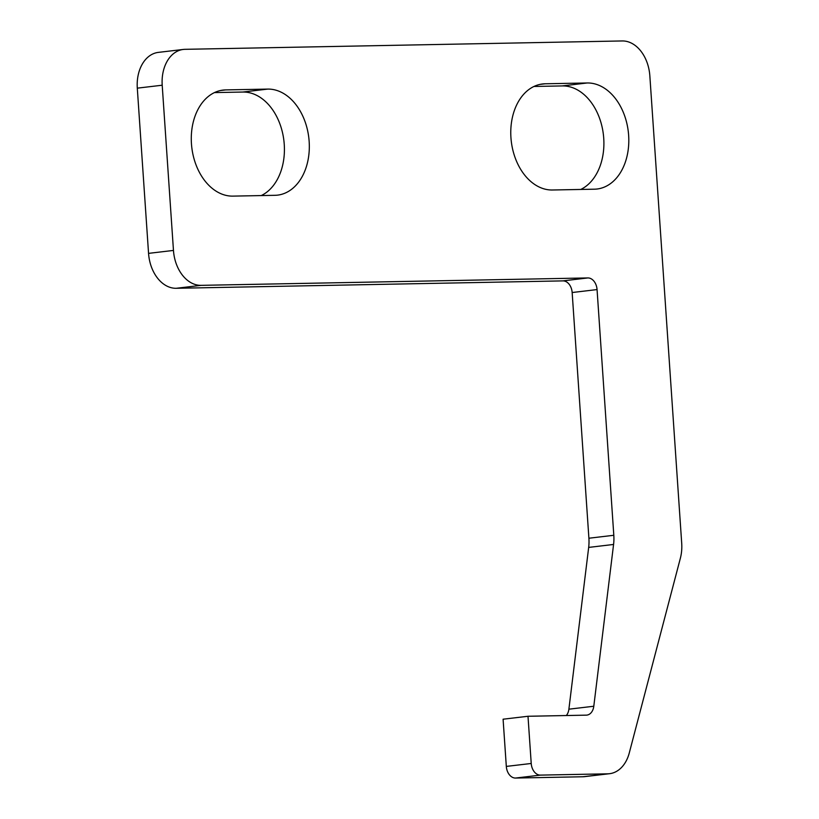 <?xml version="1.0" encoding="UTF-8"?>
<svg xmlns="http://www.w3.org/2000/svg" width="819" height="819" viewBox="0 0 819 819"><rect width="100%" height="100%" fill="white"/><g stroke="black" fill="none" stroke-linecap="round" stroke-linejoin="round"><path stroke-width="1.23" d="M609.561 773.699L584.664 776.637A35.524 25.164 -96.7 0 1 582.903 776.76L515.53 778.05A11.845 8.385 -96.7 0 1 506.316 766.41L503.091 719.205L527.999 716.267L586.271 715.151A11.845 8.385 83.3 0 0 586.854 715.11A11.845 8.385 83.3 0 0 593.795 706.244L613.574 544.461A35.524 25.164 83.3 0 0 613.81 535.288L597.061 289.578A11.845 8.385 83.3 0 0 587.847 277.938L201.105 285.35A35.524 25.164 -96.7 0 1 173.464 250.43L162.203 85.217A35.524 25.164 -96.7 0 1 183.261 49.447A35.524 25.164 -96.7 0 1 185.012 49.324L622.205 40.95A35.524 25.164 -96.7 0 1 649.846 75.87L681.705 543.232A35.524 25.164 -96.7 0 1 680.364 558.241L629.279 752.937A35.524 25.164 -96.7 0 1 609.561 773.699A35.524 25.164 -96.7 0 1 607.811 773.822L540.427 775.112A11.845 8.385 -96.7 0 1 531.224 763.472L527.999 716.267M566.339 715.53A11.845 8.385 83.3 0 0 568.888 709.182L588.677 547.409A35.524 25.164 83.3 0 0 588.902 538.226L572.153 292.526A11.845 8.385 83.3 0 0 562.94 280.886L176.198 288.288A35.524 25.164 -96.7 0 1 148.556 253.368L137.295 88.155A35.524 25.164 -96.7 0 1 158.354 52.385L183.261 49.447M214.445 92.588L242.793 92.045A53.296 37.746 -96.7 0 1 283.261 136.343A53.296 37.746 -96.7 0 1 261.251 195.577M533.937 86.466L562.284 85.923A53.296 37.746 -96.7 0 1 602.743 130.221A53.296 37.746 -96.7 0 1 580.743 189.455M225.665 89.906L267.7 89.097A53.296 37.746 -96.7 0 1 309.009 139.629A53.296 37.746 -96.7 0 1 277.569 195.137A53.296 37.746 -96.7 0 1 274.938 195.311L232.903 196.12A53.296 37.746 -96.7 0 1 191.595 145.587A53.296 37.746 -96.7 0 1 223.034 90.09A53.296 37.746 -96.7 0 1 225.665 89.906L220.434 90.52M552.385 189.998A53.296 37.746 -96.7 0 1 511.087 139.465A53.296 37.746 -96.7 0 1 542.516 83.968A53.296 37.746 -96.7 0 1 545.147 83.784L587.182 82.975A53.296 37.746 -96.7 0 1 628.49 133.507A53.296 37.746 -96.7 0 1 597.061 189.015A53.296 37.746 -96.7 0 1 594.43 189.189L552.385 189.998M607.811 773.822L582.903 776.76M540.427 775.112L515.53 778.05M531.224 763.472L506.316 766.41M593.795 706.244L568.888 709.182M613.574 544.461L588.677 547.409M613.81 535.288L588.902 538.226M597.061 289.578L572.153 292.526M587.847 277.938L562.94 280.886M201.105 285.35L176.198 288.288M173.464 250.43L148.556 253.368M162.203 85.217L137.295 88.155M267.7 89.097L242.793 92.045M545.147 83.784L539.916 84.398M587.182 82.975L562.284 85.923"/></g></svg>

